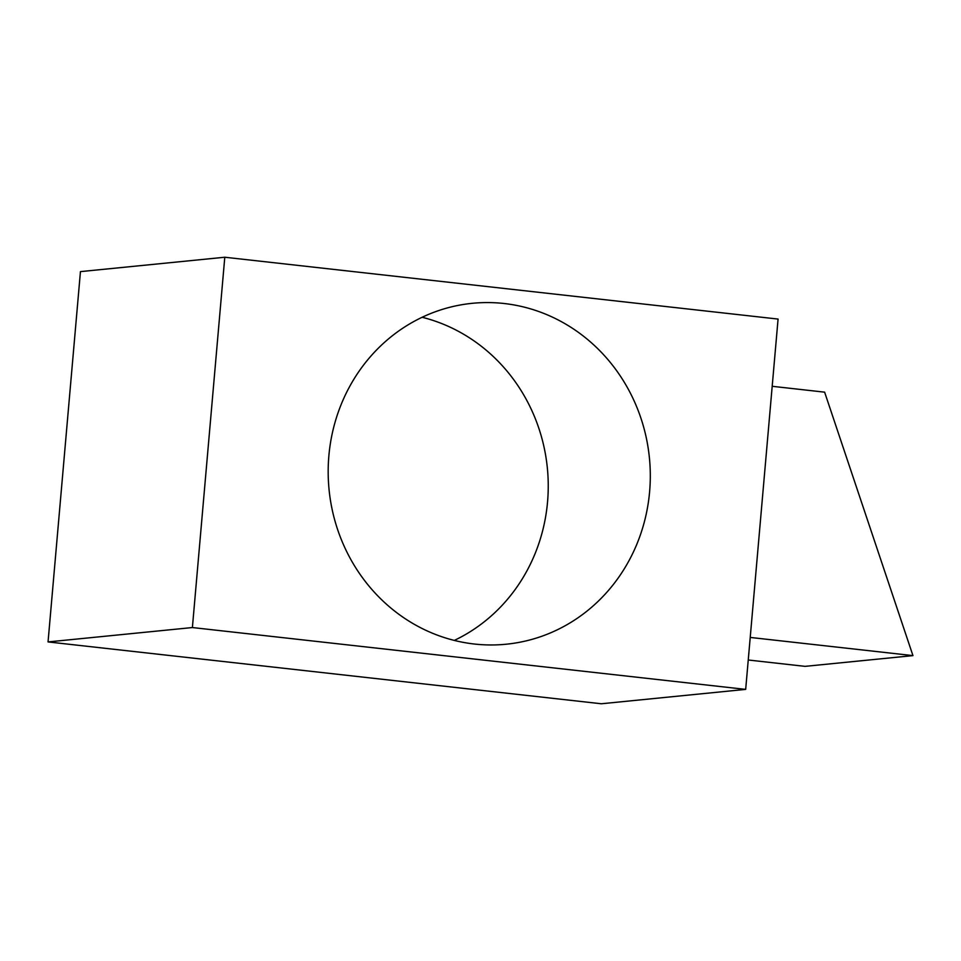 <?xml version="1.0" encoding="UTF-8"?>
<svg xmlns="http://www.w3.org/2000/svg" width="961" height="961" viewBox="0 0 961 961"><rect width="100%" height="100%" fill="white"/><g stroke="black" fill="none" stroke-linecap="round" stroke-linejoin="round"><path stroke-width="1.44" d="M750.229 637.431L912.95 655.618L805.054 666.357L748.247 660.003M224.79 257.236L778.074 319.076L745.676 689.385L601.334 703.764L48.05 641.924L192.392 627.545L224.79 257.236L80.448 271.615L48.05 641.924M912.95 655.618L824.622 392.16L772.2 386.298M745.676 689.385L192.392 627.545M474.35 644.026A171.298 160.955 84.3 0 0 506.207 644.218A171.298 160.955 84.3 0 0 649.408 457.82A171.298 160.955 84.3 0 0 472.271 303.316A171.298 160.955 84.3 0 0 328.181 472.764A171.298 160.955 84.3 0 0 474.35 644.026M454.301 640.41A171.298 160.955 84.3 0 0 547.35 467.983A171.298 160.955 84.3 0 0 422.131 317.274"/></g></svg>
